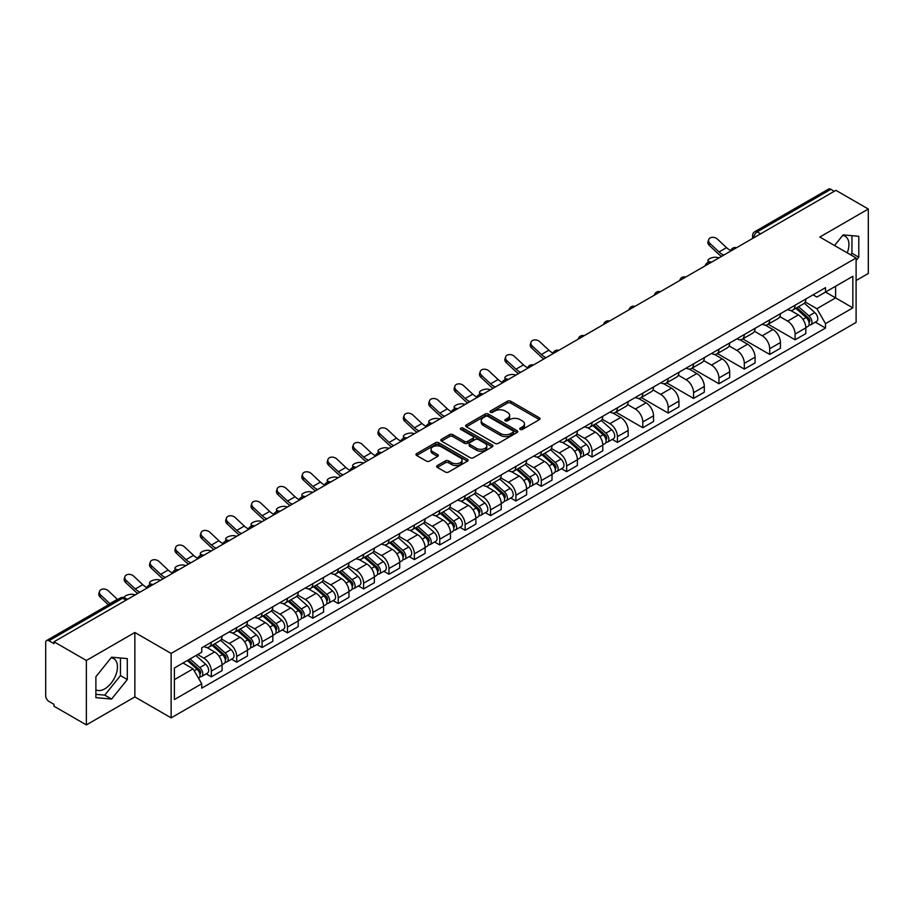 <?xml version="1.0" encoding="UTF-8"?>
<svg xmlns="http://www.w3.org/2000/svg" width="914" height="914" viewBox="0 0 914 914"><rect width="100%" height="100%" fill="white"/><g stroke="black" fill="none" stroke-linecap="round" stroke-linejoin="round"><path stroke-width="1.37" d="M520.169 429.431A1.577 0.914 0 0 0 522.408 429.431L539.374 419.629A2.262 1.302 0 0 0 540.037 418.715A2.262 1.302 0 0 0 539.374 417.789L510.629 401.189A2.262 1.302 0 0 0 507.441 401.189L490.464 410.992A1.577 0.914 0 0 0 490.007 411.631A1.577 0.914 0 0 0 490.464 412.283A1.577 0.914 0 0 0 492.703 412.283L494.897 411.014A7.232 4.17 0 0 1 505.122 411.014L507.521 412.397A7.232 4.17 0 0 1 509.635 415.344A7.232 4.17 0 0 1 507.521 418.292L505.316 419.56A1.577 0.914 0 0 0 504.859 420.212A1.577 0.914 0 0 0 505.316 420.851A1.577 0.914 0 0 0 507.556 420.851L509.749 419.583A7.232 4.17 0 0 1 519.975 419.583L522.374 420.966A7.232 4.17 0 0 1 524.487 423.925A7.232 4.17 0 0 1 522.374 426.872L520.169 428.14A1.577 0.914 0 0 0 519.712 428.78A1.577 0.914 0 0 0 520.169 429.431L520.169 428.14M842.571 235.515A17.949 10.362 -60 0 1 845.221 236.326A17.949 10.362 -60 0 1 847.232 252.858M111.085 657.84A17.949 10.362 -60 0 1 113.736 658.651A17.949 10.362 -60 0 1 116.489 673.035A17.949 10.362 -60 0 1 104.756 688.848A17.949 10.362 -60 0 1 95.89 689.796M437.326 465.546A2.262 1.302 0 0 0 436.663 466.471A2.262 1.302 0 0 0 437.326 467.397L445.392 472.047A2.262 1.302 0 0 0 448.591 472.047L467.431 461.17A2.262 1.302 0 0 0 468.094 460.245A2.262 1.302 0 0 0 467.431 459.331L438.686 442.73A2.262 1.302 0 0 0 435.487 442.73L416.647 453.607A2.262 1.302 0 0 0 415.984 454.532A2.262 1.302 0 0 0 416.647 455.458L426.392 461.079A2.262 1.302 0 0 0 429.58 461.079L437.646 456.417A2.262 1.302 0 0 0 438.309 455.503A2.262 1.302 0 0 0 437.646 454.578L432.813 451.79A6.044 3.485 0 0 1 431.042 449.322A6.044 3.485 0 0 1 434.778 446.101A6.044 3.485 0 0 1 441.359 446.855L460.29 457.777A6.044 3.485 0 0 1 462.05 460.245A6.044 3.485 0 0 1 458.325 463.467A6.044 3.485 0 0 1 451.745 462.713L448.591 460.896A2.262 1.302 0 0 0 445.392 460.896L437.326 465.546L437.326 467.397L445.392 462.77L445.392 460.896M171.135 653.43L134.861 632.488L86.373 660.479L53.995 641.788L835.922 190.34L868.3 209.032L819.812 237.034L856.098 257.977L171.135 653.43L171.135 717.867L856.098 322.413L856.098 257.977M495.057 443.381A2.262 1.302 0 0 0 498.256 443.381L517.096 432.493A2.262 1.302 0 0 0 517.758 431.579A2.262 1.302 0 0 0 517.096 430.654L488.35 414.053A2.262 1.302 0 0 0 485.163 414.053L466.311 424.941A2.262 1.302 0 0 0 465.649 425.855A2.262 1.302 0 0 0 466.311 426.781L495.057 443.381M461.433 429.774A1.577 0.914 0 0 1 463.044 429.991L492.235 446.855L473.418 457.708A2.262 1.302 0 0 1 470.23 457.708L441.485 441.119L441.485 439.268A2.262 1.302 0 0 0 440.822 440.194A2.262 1.302 0 0 0 441.485 441.119M441.485 439.268L449.551 434.618A2.262 1.302 0 0 1 452.738 434.618L464.392 441.348A2.262 1.302 0 0 0 467.591 441.348L472.938 438.263A2.262 1.302 0 0 0 473.601 437.338A2.262 1.302 0 0 0 472.938 436.412L460.805 429.409A1.577 0.914 0 0 1 460.336 428.757A1.577 0.914 0 0 1 461.319 427.923A1.577 0.914 0 0 1 463.044 428.118L492.269 444.992A2.262 1.302 0 0 1 492.932 445.906A2.262 1.302 0 0 1 492.269 446.832L492.269 444.992M86.373 660.479L86.373 724.916L53.995 706.225L53.995 704.34L48.956 701.438A4.604 2.662 -120 0 1 45.7 695.794L45.7 642.633A4.604 2.662 -120 0 1 46.648 640.52L120.351 597.973A4.604 2.662 60 0 1 122.659 598.202L48.956 640.748A4.604 2.662 -120 0 0 46.648 640.52M856.098 280.518L868.3 273.48L868.3 209.032M86.373 724.916L134.861 696.925L171.135 717.867M53.995 641.788L53.995 643.662L48.956 640.748M760.597 233.835L757.18 231.859A4.604 2.662 60 0 0 754.873 231.63L828.575 189.084A4.604 2.662 60 0 1 830.883 189.312L757.18 231.859A4.604 2.662 120 0 0 753.924 237.503L753.924 237.686M834.299 191.289L830.883 189.312M795.089 305.23A10.58 6.112 60 0 1 792.895 309.972L803.635 303.779A10.58 6.112 -120 0 0 805.828 299.027M779.848 316.621L787.605 321.1A10.58 6.112 60 0 1 795.089 334.067L805.828 327.863A10.58 6.112 -120 0 0 798.345 314.896L790.656 310.463M805.828 327.863L805.828 333.587L795.089 339.791L768.171 324.253M792.895 309.972A10.58 6.112 60 0 1 787.685 309.503M795.089 334.067L795.089 339.791M769.702 319.877A10.58 6.112 60 0 1 767.509 324.63L778.248 318.426A10.58 6.112 -120 0 0 780.442 313.673M742.785 338.9L769.702 354.449L780.442 348.245L780.442 342.522A10.58 6.112 -120 0 0 772.958 329.554L765.269 325.121M767.509 324.63A10.58 6.112 60 0 1 762.299 324.15M754.461 331.279L762.219 335.758A10.58 6.112 60 0 1 769.702 348.714L769.702 354.449M744.327 334.535A10.58 6.112 60 0 1 742.134 339.288L752.873 333.084A10.58 6.112 -120 0 0 755.067 328.332M717.41 353.558L744.327 369.096L755.067 362.904L755.067 357.168A10.58 6.112 -120 0 0 747.583 344.212L739.894 339.768M742.134 339.288A10.58 6.112 60 0 1 736.924 338.808M729.086 345.926L736.844 350.405A10.58 6.112 60 0 1 744.327 363.372L744.327 369.096M718.941 349.182A10.58 6.112 60 0 1 716.747 353.935L727.487 347.731A10.58 6.112 -120 0 0 729.68 342.99M692.024 368.216L718.941 383.754L729.68 377.551L729.68 371.827A10.58 6.112 -120 0 0 722.197 358.859L714.508 354.426M716.747 353.935A10.58 6.112 60 0 1 711.538 353.455M703.7 360.584L711.458 365.063A10.58 6.112 60 0 1 718.941 378.019L718.941 383.754M693.566 363.841A10.58 6.112 60 0 1 691.372 368.593L702.112 362.39A10.58 6.112 -120 0 0 704.306 357.637M666.649 382.863L693.566 398.401L704.306 392.209L704.306 386.473A10.58 6.112 -120 0 0 696.822 373.518L689.133 369.073M691.372 368.593A10.58 6.112 60 0 1 686.163 368.113M678.325 375.231L686.083 379.71A10.58 6.112 60 0 1 693.566 392.677L693.566 398.401M668.18 378.487A10.58 6.112 60 0 1 665.986 383.24L676.726 377.048A10.58 6.112 -120 0 0 678.919 372.295M641.262 397.521L668.18 413.059L678.919 406.856L678.919 401.132A10.58 6.112 -120 0 0 671.436 388.164L663.747 383.731M665.986 383.24A10.58 6.112 60 0 1 660.776 382.76M652.939 389.89L660.696 394.368A10.58 6.112 60 0 1 668.18 407.336L668.18 413.059M642.805 393.146A10.58 6.112 60 0 1 640.611 397.898L651.351 391.695A10.58 6.112 -120 0 0 653.533 386.942M615.887 412.168L642.805 427.718L653.544 421.514L653.544 415.779A10.58 6.112 -120 0 0 646.049 402.823L638.372 398.378M640.611 397.898A10.58 6.112 60 0 1 635.401 397.419M627.564 404.548L635.321 409.015A10.58 6.112 60 0 1 642.805 421.982L642.805 427.718M617.418 407.804A10.58 6.112 60 0 1 615.225 412.545L625.964 406.353A10.58 6.112 -120 0 0 628.158 401.6M612.277 439.394L617.418 442.365L628.158 436.172L628.158 430.437A10.58 6.112 -120 0 0 620.675 417.469L612.986 413.037M615.225 412.545A10.58 6.112 60 0 1 610.015 412.077M602.177 419.195L609.935 423.673A10.58 6.112 60 0 1 617.418 436.641L617.418 442.365M592.044 422.451A10.58 6.112 60 0 1 589.85 427.204L600.589 421A10.58 6.112 -120 0 0 602.772 416.258M586.891 454.052L592.044 457.023L602.772 450.819L602.772 445.095A10.58 6.112 -120 0 0 595.288 432.128L587.611 427.695M589.85 427.204A10.58 6.112 60 0 1 584.64 426.724M576.803 433.853L584.56 438.332A10.58 6.112 60 0 1 592.044 451.288L592.044 457.023M566.657 437.109A10.58 6.112 60 0 1 564.464 441.862L575.203 435.658A10.58 6.112 -120 0 0 577.397 430.905M561.504 468.699L566.657 471.67L577.397 465.477L577.397 459.742A10.58 6.112 -120 0 0 569.913 446.786L562.224 442.342M564.464 441.862A10.58 6.112 60 0 1 559.254 441.382M551.416 448.5L559.174 452.978A10.58 6.112 60 0 1 566.657 465.946L566.657 471.67M541.282 451.756A10.58 6.112 60 0 1 539.089 456.509L549.828 450.316A10.58 6.112 -120 0 0 552.01 445.564M536.13 483.357L541.282 486.328L552.01 480.124L552.01 474.4A10.58 6.112 -120 0 0 544.527 461.433L536.849 457M539.089 456.509A10.58 6.112 60 0 1 533.879 456.029M526.041 463.158L533.799 467.637A10.58 6.112 60 0 1 541.282 480.593L541.282 486.328M515.896 466.414A10.58 6.112 60 0 1 513.702 471.167L524.442 464.963A10.58 6.112 -120 0 0 526.635 460.21M510.743 498.004L515.896 500.986L526.635 494.782L526.635 489.047A10.58 6.112 -120 0 0 519.152 476.091L511.463 471.647M513.702 471.167A10.58 6.112 60 0 1 508.492 470.687M500.655 477.805L508.413 482.284A10.58 6.112 60 0 1 515.896 495.251L515.896 500.986M490.521 481.061A10.58 6.112 60 0 1 488.327 485.814L499.067 479.622A10.58 6.112 -120 0 0 501.249 474.869M485.368 512.663L490.521 515.633L501.249 509.429L501.249 503.705A10.58 6.112 -120 0 0 493.766 490.738L486.088 486.305M488.327 485.814A10.58 6.112 60 0 1 483.118 485.345M475.28 492.463L483.026 496.942A10.58 6.112 60 0 1 490.521 509.909L490.521 515.633M465.135 495.719A10.58 6.112 60 0 1 462.941 500.472L473.681 494.268A10.58 6.112 -120 0 0 475.874 489.516M459.982 527.321L465.135 530.291L475.874 524.088L475.874 518.364A10.58 6.112 -120 0 0 468.391 505.396L460.702 500.963M462.941 500.472A10.58 6.112 60 0 1 457.731 499.992M449.894 507.121L457.651 511.6A10.58 6.112 60 0 1 465.135 524.556L465.135 530.291M439.748 510.378A10.58 6.112 60 0 1 437.566 515.13L448.306 508.927A10.58 6.112 -120 0 0 450.488 504.174M434.607 541.968L439.76 544.938L450.488 538.746L450.488 533.011A10.58 6.112 -120 0 0 443.004 520.055L435.327 515.61M437.566 515.13A10.58 6.112 60 0 1 432.356 514.651M424.519 521.768L432.265 526.247A10.58 6.112 60 0 1 439.76 539.214L439.76 544.938M414.373 525.024A10.58 6.112 60 0 1 412.18 529.777L422.919 523.573A10.58 6.112 -120 0 0 425.113 518.832M409.221 556.626L414.373 559.596L425.113 553.393L425.113 547.669A10.58 6.112 -120 0 0 417.629 534.701L409.94 530.269M412.18 529.777A10.58 6.112 60 0 1 406.97 529.297M399.132 536.427L406.89 540.905A10.58 6.112 60 0 1 414.373 553.861L414.373 559.596M388.987 539.683A10.58 6.112 60 0 1 386.805 544.436L397.533 538.232A10.58 6.112 -120 0 0 399.726 533.479M383.846 571.273L388.987 574.243L399.726 568.051L399.726 562.316A10.58 6.112 -120 0 0 392.243 549.36L384.566 544.915M386.805 544.436A10.58 6.112 60 0 1 381.595 543.956M373.757 551.073L381.504 555.552A10.58 6.112 60 0 1 388.987 568.519L388.987 574.243M363.612 554.33A10.58 6.112 60 0 1 361.418 559.082L372.158 552.89A10.58 6.112 -120 0 0 374.352 548.137M358.459 585.931L363.612 588.902L374.352 582.698L374.352 576.974A10.58 6.112 -120 0 0 366.868 564.007L359.179 559.574M361.418 559.082A10.58 6.112 60 0 1 356.209 558.603M348.371 565.732L356.129 570.21A10.58 6.112 60 0 1 363.612 583.166L363.612 588.902M338.226 568.988A10.58 6.112 60 0 1 336.044 573.741L346.772 567.537A10.58 6.112 -120 0 0 348.965 562.784M333.084 600.578L338.226 603.56L348.965 597.356L348.965 591.621A10.58 6.112 -120 0 0 341.482 578.665L333.804 574.221M336.044 573.741A10.58 6.112 60 0 1 330.834 573.261M322.996 580.39L330.742 584.857A10.58 6.112 60 0 1 338.226 597.825L338.226 603.56M312.851 583.646A10.58 6.112 60 0 1 310.657 588.388L321.397 582.195A10.58 6.112 -120 0 0 323.59 577.442M307.698 615.236L312.851 618.207L323.59 612.014L323.59 606.279A10.58 6.112 -120 0 0 316.107 593.312L308.418 588.879M310.657 588.388A10.58 6.112 60 0 1 305.447 587.919M297.61 595.037L305.367 599.515A10.58 6.112 60 0 1 312.851 612.483L312.851 618.207M287.464 598.293A10.58 6.112 60 0 1 285.282 603.046L296.01 596.842A10.58 6.112 -120 0 0 298.204 592.101M282.323 629.895L287.464 632.865L298.204 626.661L298.204 620.937A10.58 6.112 -120 0 0 290.721 607.97L283.032 603.537M285.282 603.046A10.58 6.112 60 0 1 280.061 602.566M272.235 609.695L279.981 614.174A10.58 6.112 60 0 1 287.464 627.13L287.464 632.865M262.09 612.951A10.58 6.112 60 0 1 259.896 617.704L270.635 611.5A10.58 6.112 -120 0 0 272.829 606.747M256.937 644.541L262.09 647.512L272.829 641.32L272.829 635.584A10.58 6.112 -120 0 0 265.346 622.628L257.657 618.184M259.896 617.704A10.58 6.112 60 0 1 254.686 617.224M246.849 624.342L254.606 628.821A10.58 6.112 60 0 1 262.09 641.788L262.09 647.512M236.703 627.598A10.58 6.112 60 0 1 234.51 632.351L245.249 626.159A10.58 6.112 -120 0 0 247.443 621.406M231.562 659.2L236.703 662.17L247.443 655.966L247.443 650.242A10.58 6.112 -120 0 0 239.959 637.275L232.27 632.842M234.51 632.351A10.58 6.112 60 0 1 229.3 631.871M221.462 639L229.22 643.479A10.58 6.112 60 0 1 236.703 656.435L236.703 662.17M211.328 642.256A10.58 6.112 60 0 1 209.135 647.009L219.874 640.805A10.58 6.112 -120 0 0 222.068 636.053M206.176 673.846L211.328 676.828L222.068 670.625L222.068 664.889A10.58 6.112 -120 0 0 214.584 651.933L206.895 647.489M209.135 647.009A10.58 6.112 60 0 1 203.925 646.529M197.664 654.561L203.845 658.126A10.58 6.112 60 0 1 211.328 671.093L211.328 676.828M813.06 294.845L816.888 297.05L852.842 276.291L835.602 286.253L835.602 297.895L816.888 308.704L805.223 301.963M174.391 679.639L193.105 668.842L201.731 683.775L174.391 699.553L174.391 667.997L201.731 652.208L201.731 647.798L825.513 287.659L825.513 292.069L852.842 307.858L825.513 323.636L816.888 308.704M852.842 276.291L852.842 307.858M201.731 683.775L201.731 688.185L825.513 328.046L825.513 323.636M856.098 260.559L858.783 257.222L858.783 236.28L843.085 234.887L834.528 245.523M134.861 632.488L134.861 696.925M95.89 697.668L111.588 699.073L127.297 679.536L127.297 658.606L111.588 657.2L95.89 676.737L95.89 697.668M193.105 668.842L183.017 663.016M815.322 322.162L825.513 328.046M850.683 254.846L851.951 253.269L851.951 235.675M851.951 253.269L858.783 257.222M95.89 694.332L104.756 695.131L120.465 675.595L120.465 658M104.756 695.131L111.588 699.073M120.465 675.595L127.297 679.536M520.809 429.649L522.374 428.746A7.232 4.17 0 0 0 524.487 425.798L524.487 423.925M509.635 415.344L509.635 417.23A7.232 4.17 0 0 1 507.521 420.177L505.956 421.08M539.374 417.789L539.374 419.629L510.629 403.074A2.262 1.302 0 0 0 507.441 403.074L491.104 412.5M517.096 430.654L517.096 432.493L488.35 415.939A2.262 1.302 0 0 0 485.163 415.939L466.346 426.792M513.108 432.219A1.577 0.914 0 0 0 513.565 431.579A1.577 0.914 0 0 0 513.108 430.928L487.87 416.361A1.577 0.914 0 0 0 485.642 416.361L483.323 417.698A7.232 4.17 0 0 0 481.21 420.646A7.232 4.17 0 0 0 483.323 423.593L500.575 433.556A7.232 4.17 0 0 0 510.789 433.556L513.108 432.219L513.108 434.093A1.577 0.914 0 0 0 513.565 433.453L513.565 431.579M481.21 420.646L481.21 422.531A7.232 4.17 0 0 0 483.323 425.478L483.323 423.593M513.108 434.093L510.789 435.43A7.232 4.17 0 0 1 500.575 435.43L483.323 425.478M441.508 441.131L449.551 436.492L449.551 434.618M473.601 437.338L473.601 439.211A2.262 1.302 0 0 1 472.938 440.137L467.591 443.221A2.262 1.302 0 0 1 464.392 443.221L452.738 436.492A2.262 1.302 0 0 0 449.551 436.492M476.491 448.328A6.044 3.485 0 0 0 483.083 449.082A6.044 3.485 0 0 0 486.808 445.861A6.044 3.485 0 0 0 485.037 443.404L478.376 439.554A2.262 1.302 0 0 0 475.177 439.554L469.83 442.639A2.262 1.302 0 0 0 469.168 443.564A2.262 1.302 0 0 0 469.83 444.478L476.491 448.328L476.491 450.214A6.044 3.485 0 0 0 483.083 450.968A6.044 3.485 0 0 0 486.808 447.746L486.808 445.861M469.168 443.564L469.168 445.438A2.262 1.302 0 0 0 469.83 446.363L469.83 444.478M476.491 450.214L469.83 446.363M462.05 460.245L462.05 462.13A6.044 3.485 0 0 1 458.325 465.352A6.044 3.485 0 0 1 451.745 464.598L448.591 462.77A2.262 1.302 0 0 0 445.392 462.77M431.042 449.322L431.042 451.196A6.044 3.485 0 0 0 432.813 453.664L432.813 451.79M437.646 454.578L437.646 456.417L432.813 453.664M467.397 461.193L438.686 444.604A2.262 1.302 0 0 0 435.487 444.604L416.681 455.469L416.647 453.607M719.021 257.839L716.827 257.36A5.29 2.011 -13.1 0 0 710.943 258.079A5.29 2.011 -13.1 0 0 707.927 260.73A5.29 2.011 -13.1 0 0 709.333 261.678L711.538 262.158M795.82 308.292L806.159 317.512A5.747 3.325 60 0 1 807.965 326.412L805.817 327.646M796.094 308.532L800.961 311.343M796.859 307.687L808.376 317.958A2.765 1.599 60 0 1 809.233 322.219A2.765 1.599 60 0 1 808.981 322.322M798.585 306.693L808.924 315.913A5.747 3.325 60 0 1 810.729 324.813A5.747 3.325 60 0 1 808.993 324.996M804.354 303.231L814.785 312.542A5.747 3.325 60 0 1 816.59 321.431L810.729 324.813M730.743 250.516A14.27 8.237 60 0 1 726.516 247.637L717.456 239.148A5.29 3.827 17.7 0 0 712.337 237.332A5.29 3.827 17.7 0 0 708.67 239.697A5.29 3.827 17.7 0 0 709.961 243.467L709.333 245.432A5.29 3.827 -162.3 0 1 708.042 241.662L708.67 239.697M723.819 255.063A14.27 8.237 60 0 1 719.032 251.956L709.961 243.467M709.333 245.432L718.404 253.932A17.252 9.963 -120 0 0 721.557 256.377M515.964 375.071L513.771 374.591A5.29 2.011 -13.1 0 0 507.898 375.3A5.29 2.011 -13.1 0 0 504.882 377.95A5.29 2.011 -13.1 0 0 506.287 378.91L508.481 379.39M592.775 425.513L603.114 434.744A5.747 3.325 60 0 1 604.919 443.633L602.772 444.878M593.049 425.764L597.916 428.575M593.814 424.907L605.319 435.178A2.765 1.599 60 0 1 606.188 439.451A2.765 1.599 60 0 1 605.936 439.554M595.54 423.913L605.879 433.145A5.747 3.325 60 0 1 607.684 442.045A5.747 3.325 60 0 1 605.948 442.227M601.309 420.451L611.74 429.763A5.747 3.325 60 0 1 613.545 438.663L607.684 442.045M490.589 389.718L488.396 389.238A5.29 2.011 -13.1 0 0 482.512 389.958A5.29 2.011 -13.1 0 0 479.496 392.609A5.29 2.011 -13.1 0 0 480.913 393.568L483.106 394.048M567.388 440.171L577.739 449.402A5.747 3.325 60 0 1 579.545 458.291L577.397 459.525M567.663 440.411L572.53 443.221M568.439 439.565L579.944 449.837A2.765 1.599 60 0 1 580.813 454.109A2.765 1.599 60 0 1 580.561 454.201M570.153 438.571L580.504 447.803A5.747 3.325 60 0 1 582.309 456.692A5.747 3.325 60 0 1 580.573 456.874M575.923 435.11L586.354 444.421A5.747 3.325 60 0 1 588.159 453.31L582.309 456.692M465.203 404.376L463.01 403.897A5.29 2.011 -13.1 0 0 457.137 404.605A5.29 2.011 -13.1 0 0 454.121 407.256A5.29 2.011 -13.1 0 0 455.526 408.215L457.72 408.695M542.013 454.818L552.353 464.049A5.747 3.325 60 0 1 554.158 472.949L552.01 474.183M542.288 455.069L547.155 457.88M543.053 454.224L554.558 464.483A2.765 1.599 60 0 1 555.426 468.756A2.765 1.599 60 0 1 555.175 468.859M544.778 453.23L555.118 462.45A5.747 3.325 60 0 1 556.923 471.35A5.747 3.325 60 0 1 555.186 471.533M550.548 449.768L560.979 459.068A5.747 3.325 60 0 1 562.784 467.968L556.923 471.35M439.828 419.023L437.635 418.555A5.29 2.011 -13.1 0 0 431.751 419.263A5.29 2.011 -13.1 0 0 428.735 421.914A5.29 2.011 -13.1 0 0 430.151 422.874L432.345 423.353M516.627 469.476L526.978 478.708A5.747 3.325 60 0 1 528.783 487.596L526.635 488.841M516.901 469.716L521.768 472.527M517.678 468.871L529.183 479.142A2.765 1.599 60 0 1 530.051 483.415A2.765 1.599 60 0 1 529.8 483.506M519.392 467.877L529.743 477.108A5.747 3.325 60 0 1 531.548 485.997A5.747 3.325 60 0 1 529.812 486.191M525.162 464.415L535.593 473.726A5.747 3.325 60 0 1 537.398 482.615L531.548 485.997M414.442 433.682L412.248 433.202A5.29 2.011 -13.1 0 0 406.376 433.922A5.29 2.011 -13.1 0 0 403.36 436.572A5.29 2.011 -13.1 0 0 404.765 437.52L406.959 438M491.252 484.123L501.592 493.354A5.747 3.325 60 0 1 503.397 502.254L501.249 503.488M491.526 484.374L496.393 487.185M492.292 483.529L503.797 493.8A2.765 1.599 60 0 1 504.665 498.061A2.765 1.599 60 0 1 504.414 498.164M494.017 482.535L504.357 491.755A5.747 3.325 60 0 1 506.162 500.655A5.747 3.325 60 0 1 504.425 500.838M499.787 479.073L510.218 488.384A5.747 3.325 60 0 1 512.023 497.273L506.162 500.655M389.067 448.34L386.873 447.86A5.29 2.011 -13.1 0 0 380.989 448.568A5.29 2.011 -13.1 0 0 377.973 451.219A5.29 2.011 -13.1 0 0 379.39 452.179L381.584 452.659M465.866 498.781L476.217 508.013A5.747 3.325 60 0 1 478.022 516.901L475.874 518.147M466.14 499.021L471.007 501.832M466.917 498.176L478.422 508.447A2.765 1.599 60 0 1 479.29 512.72A2.765 1.599 60 0 1 479.039 512.823M468.631 497.182L478.982 506.413A5.747 3.325 60 0 1 480.787 515.313A5.747 3.325 60 0 1 479.05 515.496M474.4 493.72L484.831 503.031A5.747 3.325 60 0 1 486.636 511.931L480.787 515.313M363.681 462.987L361.487 462.507A5.29 2.011 -13.1 0 0 355.615 463.227A5.29 2.011 -13.1 0 0 352.598 465.877A5.29 2.011 -13.1 0 0 354.004 466.837L356.197 467.305M440.491 513.439L450.831 522.659A5.747 3.325 60 0 1 452.636 531.56L450.488 532.793M440.765 513.679L445.632 516.49M441.531 512.834L453.036 523.105A2.765 1.599 60 0 1 453.904 527.367A2.765 1.599 60 0 1 453.652 527.469M443.256 511.84L453.595 521.071A5.747 3.325 60 0 1 455.401 529.96A5.747 3.325 60 0 1 453.664 530.143M449.025 508.378L459.456 517.69A5.747 3.325 60 0 1 461.262 526.578L455.401 529.96M338.306 477.645L336.112 477.165A5.29 2.011 -13.1 0 0 330.228 477.873A5.29 2.011 -13.1 0 0 327.212 480.524A5.29 2.011 -13.1 0 0 328.629 481.484L330.822 481.964M415.105 528.086L425.444 537.318A5.747 3.325 60 0 1 427.261 546.218L425.113 547.452M415.379 528.338L420.246 531.148M416.156 527.492L427.661 537.752A2.765 1.599 60 0 1 428.529 542.025A2.765 1.599 60 0 1 428.278 542.128M417.869 526.487L428.22 535.718A5.747 3.325 60 0 1 430.026 544.618A5.747 3.325 60 0 1 428.289 544.801M423.639 523.025L434.07 532.336A5.747 3.325 60 0 1 435.875 541.237L430.026 544.618M312.919 492.292L310.726 491.823A5.29 2.011 -13.1 0 0 304.853 492.532A5.29 2.011 -13.1 0 0 301.837 495.182A5.29 2.011 -13.1 0 0 303.242 496.142L305.436 496.622M389.73 542.745L400.069 551.976A5.747 3.325 60 0 1 401.874 560.865L399.726 562.11M390.004 542.985L394.871 545.795M390.769 542.139L402.274 552.41A2.765 1.599 60 0 1 403.143 556.683A2.765 1.599 60 0 1 402.891 556.775M392.494 541.145L402.834 550.377A5.747 3.325 60 0 1 404.639 559.265A5.747 3.325 60 0 1 402.903 559.459M398.264 537.683L408.695 546.995A5.747 3.325 60 0 1 410.5 555.883L404.639 559.265M287.544 506.95L285.351 506.47A5.29 2.011 -13.1 0 0 279.467 507.179A5.29 2.011 -13.1 0 0 276.451 509.829A5.29 2.011 -13.1 0 0 277.867 510.789L280.061 511.269M364.343 557.391L374.683 566.623A5.747 3.325 60 0 1 376.488 575.523L374.352 576.757M364.617 557.643L369.484 560.453M365.394 556.797L376.899 567.057A2.765 1.599 60 0 1 377.768 571.33A2.765 1.599 60 0 1 377.516 571.433M367.108 555.803L377.459 565.023A5.747 3.325 60 0 1 379.264 573.923A5.747 3.325 60 0 1 377.528 574.106M372.878 552.342L383.309 561.642A5.747 3.325 60 0 1 385.114 570.542L379.264 573.923M262.158 521.608L259.964 521.129A5.29 2.011 -13.1 0 0 254.092 521.837A5.29 2.011 -13.1 0 0 251.076 524.487A5.29 2.011 -13.1 0 0 252.481 525.447L254.675 525.927M338.968 572.05L349.308 581.281A5.747 3.325 60 0 1 351.113 590.17L348.965 591.415M339.243 572.29L344.11 575.1M340.008 571.444L351.513 581.715A2.765 1.599 60 0 1 352.381 585.988A2.765 1.599 60 0 1 352.13 586.091M341.733 570.45L352.073 579.682A5.747 3.325 60 0 1 353.878 588.582A5.747 3.325 60 0 1 352.141 588.765M347.503 566.988L357.934 576.3A5.747 3.325 60 0 1 359.739 585.2L353.878 588.582M236.783 536.255L234.59 535.775A5.29 2.011 -13.1 0 0 228.706 536.495A5.29 2.011 -13.1 0 0 225.689 539.146A5.29 2.011 -13.1 0 0 227.106 540.105L229.3 540.574M313.582 586.708L323.922 595.928A5.747 3.325 60 0 1 325.727 604.828L323.59 606.062M313.856 586.948L318.723 589.759M314.622 586.103L326.138 596.374A2.765 1.599 60 0 1 327.006 600.635A2.765 1.599 60 0 1 326.755 600.738M316.347 585.109L326.686 594.34A5.747 3.325 60 0 1 328.503 603.229A5.747 3.325 60 0 1 326.755 603.411M322.116 581.647L332.547 590.958A5.747 3.325 60 0 1 334.353 599.847L328.503 603.229M211.397 550.913L209.203 550.434A5.29 2.011 -13.1 0 0 203.331 551.142A5.29 2.011 -13.1 0 0 200.315 553.793A5.29 2.011 -13.1 0 0 201.72 554.752L203.913 555.232M288.207 601.355L298.547 610.586A5.747 3.325 60 0 1 300.352 619.475L298.204 620.72M288.481 601.606L293.348 604.417M289.247 600.749L300.752 611.02A2.765 1.599 60 0 1 301.62 615.293A2.765 1.599 60 0 1 301.369 615.396M290.972 599.755L301.312 608.987A5.747 3.325 60 0 1 303.117 617.887A5.747 3.325 60 0 1 301.38 618.07M296.73 596.294L307.173 605.605A5.747 3.325 60 0 1 308.978 614.505L303.117 617.887M186.022 565.56L183.828 565.081A5.29 2.011 -13.1 0 0 177.944 565.8A5.29 2.011 -13.1 0 0 174.928 568.451A5.29 2.011 -13.1 0 0 176.345 569.411L178.538 569.879M262.821 616.013L273.16 625.233A5.747 3.325 60 0 1 274.965 634.133L272.829 635.367M263.095 616.253L267.962 619.064M263.86 615.408L275.377 625.679A2.765 1.599 60 0 1 276.245 629.952A2.765 1.599 60 0 1 275.994 630.043M265.586 614.414L275.925 623.645A5.747 3.325 60 0 1 277.73 632.534A5.747 3.325 60 0 1 275.994 632.716M271.355 610.952L281.786 620.263A5.747 3.325 60 0 1 283.591 629.152L277.73 632.534M553.084 353.101A14.27 8.237 60 0 1 548.857 350.211L539.786 341.722A5.29 3.827 17.7 0 0 534.679 339.905A5.29 3.827 17.7 0 0 531 342.27A5.29 3.827 17.7 0 0 532.302 346.04L531.674 348.006A5.29 3.827 -162.3 0 1 530.371 344.235L531 342.27M546.149 357.637A14.27 8.237 60 0 1 541.374 354.541L532.302 346.04M531.674 348.006L540.745 356.506A17.252 9.963 -120 0 0 543.887 358.951M527.698 367.748A14.27 8.237 60 0 1 523.471 364.869L514.399 356.369A5.29 3.827 17.7 0 0 509.292 354.563A5.29 3.827 17.7 0 0 505.625 356.917A5.29 3.827 17.7 0 0 506.916 360.687L506.287 362.664A5.29 3.827 -162.3 0 1 504.996 358.894L505.625 356.917M520.774 372.295A14.27 8.237 60 0 1 515.987 369.187L506.916 360.687M506.287 362.664L515.359 371.153A17.252 9.963 -120 0 0 518.512 373.598M502.323 382.406A14.27 8.237 60 0 1 498.096 379.527L489.024 371.027A5.29 3.827 17.7 0 0 483.917 369.21A5.29 3.827 17.7 0 0 480.238 371.575A5.29 3.827 17.7 0 0 481.541 375.346L480.913 377.311A5.29 3.827 -162.3 0 1 479.61 373.54L480.238 371.575M495.388 386.953A14.27 8.237 60 0 1 490.612 383.846L481.541 375.346M480.913 377.311L489.984 385.811A17.252 9.963 -120 0 0 493.126 388.256M476.937 397.053A14.27 8.237 60 0 1 472.709 394.174L463.638 385.674A5.29 3.827 17.7 0 0 458.531 383.869A5.29 3.827 17.7 0 0 454.864 386.234A5.29 3.827 17.7 0 0 456.155 390.004L455.526 391.969A5.29 3.827 -162.3 0 1 454.235 388.199L454.864 386.234M470.013 401.6A14.27 8.237 60 0 1 465.226 398.493L456.155 390.004M455.526 391.969L464.598 400.469A17.252 9.963 -120 0 0 467.751 402.914M451.562 411.711A14.27 8.237 60 0 1 447.334 408.832L438.263 400.332A5.29 3.827 17.7 0 0 433.156 398.515A5.29 3.827 17.7 0 0 429.477 400.88A5.29 3.827 17.7 0 0 430.78 404.651L430.151 406.616A5.29 3.827 -162.3 0 1 428.849 402.846L429.477 400.88M444.627 416.258A14.27 8.237 60 0 1 439.851 413.151L430.78 404.651M430.151 406.616L439.223 415.116A17.252 9.963 -120 0 0 442.365 417.561M426.175 426.358A14.27 8.237 60 0 1 421.948 423.479L412.877 414.99A5.29 3.827 17.7 0 0 407.77 413.174A5.29 3.827 17.7 0 0 404.102 415.539A5.29 3.827 17.7 0 0 405.393 419.309L404.765 421.274A5.29 3.827 -162.3 0 1 403.474 417.504L404.102 415.539M419.252 430.905A14.27 8.237 60 0 1 414.465 427.798L405.393 419.309M404.765 421.274L413.836 429.774A17.252 9.963 -120 0 0 416.99 432.219M400.8 441.016A14.27 8.237 60 0 1 396.573 438.137L387.502 429.637A5.29 3.827 17.7 0 0 382.395 427.832A5.29 3.827 17.7 0 0 378.716 430.186A5.29 3.827 17.7 0 0 380.018 433.956L379.39 435.932A5.29 3.827 -162.3 0 1 378.088 432.162L378.716 430.186M393.865 445.564A14.27 8.237 60 0 1 389.09 442.456L380.018 433.956M379.39 435.932L388.45 444.421A17.252 9.963 -120 0 0 391.603 446.866M375.414 455.675A14.27 8.237 60 0 1 371.187 452.784L362.115 444.295A5.29 3.827 17.7 0 0 357.008 442.479A5.29 3.827 17.7 0 0 353.341 444.844A5.29 3.827 17.7 0 0 354.632 448.614L354.004 450.579A5.29 3.827 -162.3 0 1 352.701 446.809L353.341 444.844M368.491 460.21A14.27 8.237 60 0 1 363.703 457.114L354.632 448.614M354.004 450.579L363.075 459.079A17.252 9.963 -120 0 0 366.228 461.524M350.039 470.322A14.27 8.237 60 0 1 345.812 467.442L336.74 458.942A5.29 3.827 17.7 0 0 331.622 457.137A5.29 3.827 17.7 0 0 327.955 459.491A5.29 3.827 17.7 0 0 329.257 463.261L328.629 465.237A5.29 3.827 -162.3 0 1 327.326 461.467L327.955 459.491M343.104 474.869A14.27 8.237 60 0 1 338.317 471.761L329.257 463.261M328.629 465.237L337.689 473.738A17.252 9.963 -120 0 0 340.842 476.171M324.653 484.98A14.27 8.237 60 0 1 320.426 482.101L311.354 473.601A5.29 3.827 17.7 0 0 306.247 471.784A5.29 3.827 17.7 0 0 302.568 474.149A5.29 3.827 17.7 0 0 303.871 477.919L303.242 479.884A5.29 3.827 -162.3 0 1 301.94 476.114L302.568 474.149M317.729 489.527A14.27 8.237 60 0 1 312.942 486.419L303.871 477.919M303.242 479.884L312.314 488.384A17.252 9.963 -120 0 0 315.467 490.829M299.278 499.627A14.27 8.237 60 0 1 295.051 496.748L285.979 488.247A5.29 3.827 17.7 0 0 280.861 486.442A5.29 3.827 17.7 0 0 277.193 488.807A5.29 3.827 17.7 0 0 278.496 492.577L277.867 494.543A5.29 3.827 -162.3 0 1 276.565 490.772L277.193 488.807M292.343 504.174A14.27 8.237 60 0 1 287.556 501.066L278.496 492.577M277.867 494.543L286.927 503.043A17.252 9.963 -120 0 0 290.081 505.488M273.892 514.285A14.27 8.237 60 0 1 269.664 511.406L260.593 502.906A5.29 3.827 17.7 0 0 255.486 501.089A5.29 3.827 17.7 0 0 251.807 503.454A5.29 3.827 17.7 0 0 253.109 507.224L252.481 509.201A5.29 3.827 -162.3 0 1 251.179 505.431L251.807 503.454M266.968 518.832A14.27 8.237 60 0 1 262.181 515.725L253.109 507.224M252.481 509.201L261.553 517.69A17.252 9.963 -120 0 0 264.706 520.135M248.517 528.943A14.27 8.237 60 0 1 244.278 526.053L235.218 517.564A5.29 3.827 17.7 0 0 230.1 515.747A5.29 3.827 17.7 0 0 226.432 518.112A5.29 3.827 17.7 0 0 227.735 521.883L227.106 523.848A5.29 3.827 -162.3 0 1 225.804 520.077L226.432 518.112M241.582 533.479A14.27 8.237 60 0 1 236.795 530.383L227.735 521.883M227.106 523.848L236.166 532.348A17.252 9.963 -120 0 0 239.319 534.793M223.13 543.59A14.27 8.237 60 0 1 218.903 540.711L209.832 532.211A5.29 3.827 17.7 0 0 204.725 530.406A5.29 3.827 17.7 0 0 201.046 532.759A5.29 3.827 17.7 0 0 202.348 536.529L201.72 538.506A5.29 3.827 -162.3 0 1 200.417 534.736L201.046 532.759M216.207 548.137A14.27 8.237 60 0 1 211.42 545.03L202.348 536.529M201.72 538.506L210.791 546.995A17.252 9.963 -120 0 0 213.933 549.44M197.755 558.248A14.27 8.237 60 0 1 193.517 555.369L184.457 546.869A5.29 3.827 17.7 0 0 179.338 545.052A5.29 3.827 17.7 0 0 175.671 547.417A5.29 3.827 17.7 0 0 176.973 551.188L176.345 553.153A5.29 3.827 -162.3 0 1 175.042 549.383L175.671 547.417M190.82 562.796A14.27 8.237 60 0 1 186.033 559.688L176.973 551.188M176.345 553.153L185.405 561.653A17.252 9.963 -120 0 0 188.558 564.098M160.636 580.219L158.442 579.739A5.29 2.011 -13.1 0 0 152.569 580.447A5.29 2.011 -13.1 0 0 149.542 583.098A5.29 2.011 -13.1 0 0 150.959 584.057L153.152 584.537M237.446 630.66L247.785 639.891A5.747 3.325 60 0 1 249.591 648.791L247.443 650.025M237.72 630.911L242.587 633.722M238.485 630.066L249.99 640.326A2.765 1.599 60 0 1 250.859 644.599A2.765 1.599 60 0 1 250.607 644.701M240.211 629.072L250.55 638.292A5.747 3.325 60 0 1 252.355 647.192A5.747 3.325 60 0 1 250.619 647.375M245.969 625.61L256.411 634.91A5.747 3.325 60 0 1 258.216 643.81L252.355 647.192M172.369 572.895A14.27 8.237 60 0 1 168.142 570.016L159.07 561.516A5.29 3.827 17.7 0 0 153.963 559.711A5.29 3.827 17.7 0 0 150.284 562.076A5.29 3.827 17.7 0 0 151.587 565.846L150.959 567.811A5.29 3.827 -162.3 0 1 149.656 564.041L150.284 562.076M165.445 577.442A14.27 8.237 60 0 1 160.658 574.335L151.587 565.846M150.959 567.811L160.03 576.311A17.252 9.963 -120 0 0 163.172 578.756M135.261 594.865L133.067 594.397A5.29 2.011 -13.1 0 0 127.366 595.037A5.29 2.011 -13.1 0 0 124.144 597.607M212.059 645.318L222.399 654.55A5.747 3.325 60 0 1 224.204 663.438L222.068 664.684M212.334 645.558L217.201 648.369M213.099 644.713L224.615 654.984A2.765 1.599 60 0 1 225.484 659.257A2.765 1.599 60 0 1 225.232 659.348M214.824 643.719L225.164 652.95A5.747 3.325 60 0 1 226.969 661.839A5.747 3.325 60 0 1 225.232 662.033M220.594 640.257L231.025 649.568A5.747 3.325 60 0 1 232.83 658.457L226.969 661.839M126.646 598.944L127.777 599.196M146.983 587.553A14.27 8.237 60 0 1 142.755 584.674L133.695 576.174A5.29 3.827 17.7 0 0 128.577 574.358A5.29 3.827 17.7 0 0 124.91 576.723A5.29 3.827 17.7 0 0 126.212 580.493L125.584 582.458A5.29 3.827 -162.3 0 1 124.281 578.688L124.91 576.723M140.059 592.101A14.27 8.237 60 0 1 135.272 588.993L126.212 580.493M125.584 582.458L134.644 590.958A17.252 9.963 -120 0 0 137.797 593.403M187.313 660.536L197.024 669.197A5.747 3.325 60 0 1 198.829 678.097L198.544 678.257M187.404 660.479L191.826 663.027M188.353 659.931L199.229 669.642A2.765 1.599 60 0 1 200.097 673.904A2.765 1.599 60 0 1 199.846 674.006M190.078 658.937L199.789 667.597A5.747 3.325 60 0 1 201.594 676.497A5.747 3.325 60 0 1 199.858 676.68M195.939 655.555L205.65 664.215A5.747 3.325 60 0 1 207.455 673.115L201.594 676.497M117.62 599.55A14.27 8.237 60 0 1 117.38 599.321L108.309 590.832A5.29 3.827 17.7 0 0 103.202 589.016A5.29 3.827 17.7 0 0 99.523 591.381A5.29 3.827 17.7 0 0 100.826 595.151L100.197 597.116A5.29 3.827 -162.3 0 1 98.895 593.346L99.523 591.381M110.137 603.868A14.27 8.237 60 0 1 109.897 603.64L100.826 595.151M100.197 597.116L108.446 604.851M754.084 237.594L753.924 237.503A4.604 2.662 0 0 1 752.576 235.618L752.576 238.463M236.703 656.435L247.443 650.242M262.09 641.788L272.829 635.584M287.464 627.13L298.204 620.937M312.851 612.483L323.59 606.279M338.226 597.825L348.965 591.621M363.612 583.166L374.352 576.974M388.987 568.519L399.726 562.316M414.373 553.861L425.113 547.669M439.76 539.214L450.488 533.011M465.135 524.556L475.874 518.364M490.521 509.909L501.249 503.705M515.896 495.251L526.635 489.047M541.282 480.593L552.01 474.4M566.657 465.946L577.397 459.742M592.044 451.288L602.772 445.095M617.418 436.641L628.158 430.437M642.805 421.982L653.544 415.779M668.18 407.336L678.919 401.132M693.566 392.677L704.306 386.473M718.941 378.019L729.68 371.827M744.327 363.372L755.067 357.168M769.702 348.714L780.442 342.522M211.328 671.093L222.068 664.889M203.845 658.126L214.584 651.933M229.22 643.479L239.959 637.275M254.606 628.821L265.346 622.628M279.981 614.174L290.721 607.97M305.367 599.515L316.107 593.312M330.742 584.857L341.482 578.665M356.129 570.21L366.868 564.007M381.504 555.552L392.243 549.36M406.89 540.905L417.629 534.701M432.265 526.247L443.004 520.055M457.651 511.6L468.391 505.396M483.026 496.942L493.766 490.738M508.413 482.284L519.152 476.091M533.799 467.637L544.527 461.433M559.174 452.978L569.913 446.786M584.56 438.332L595.288 432.128M609.935 423.673L620.675 417.469M635.321 409.015L646.049 402.823M660.696 394.368L671.436 388.164M686.083 379.71L696.822 373.518M711.458 365.063L722.197 358.859M736.844 350.405L747.583 344.212M762.219 335.758L772.958 329.554M787.605 321.1L798.345 314.896M736.067 247.991A4.604 2.662 120 0 0 734.033 249.168M710.681 262.649A4.604 2.662 120 0 0 708.658 263.826M685.306 277.308A4.604 2.662 120 0 0 683.272 278.473M659.919 291.954A4.604 2.662 120 0 0 657.897 293.131M634.544 306.613A4.604 2.662 120 0 0 632.511 307.778M609.158 321.26A4.604 2.662 120 0 0 607.136 322.436M583.783 335.918A4.604 2.662 120 0 0 581.75 337.095M558.397 350.576A4.604 2.662 120 0 0 556.363 351.741M533.022 365.223A4.604 2.662 120 0 0 530.988 366.4M507.636 379.881A4.604 2.662 120 0 0 505.602 381.047M482.261 394.528A4.604 2.662 120 0 0 480.227 395.705M456.874 409.186A4.604 2.662 120 0 0 454.841 410.363M431.499 423.833A4.604 2.662 120 0 0 429.466 425.01M406.113 438.492A4.604 2.662 120 0 0 404.079 439.668M380.738 453.15A4.604 2.662 120 0 0 378.704 454.315M355.352 467.797A4.604 2.662 120 0 0 353.318 468.973M329.977 482.455A4.604 2.662 120 0 0 327.943 483.62M304.591 497.102A4.604 2.662 120 0 0 302.557 498.279M279.216 511.76A4.604 2.662 120 0 0 277.182 512.937M253.829 526.418A4.604 2.662 120 0 0 251.796 527.584M228.454 541.065A4.604 2.662 120 0 0 226.421 542.242M203.068 555.723A4.604 2.662 120 0 0 201.034 556.889M177.693 570.37A4.604 2.662 120 0 0 175.659 571.547M152.307 585.029A4.604 2.662 120 0 0 150.273 586.205M126.075 600.178L122.659 598.202A4.604 2.662 120 0 1 124.955 597.973A4.604 4.604 0 0 0 120.351 597.973M522.374 428.746L522.374 426.872M505.316 420.851L505.316 419.56M507.521 420.177L507.521 418.292M490.464 412.283L490.464 410.992M507.441 403.074L507.441 401.189M510.629 403.074L510.629 401.189M466.311 426.781L466.311 424.941M485.163 415.939L485.163 414.053M488.35 415.939L488.35 414.053M500.575 435.43L500.575 433.556M510.789 435.43L510.789 433.556M452.738 436.492L452.738 434.618M464.392 443.221L464.392 441.348M467.591 443.221L467.591 441.348M472.938 440.137L472.938 438.263M463.044 429.991L463.044 428.118M448.591 462.77L448.591 460.896M451.745 464.598L451.745 462.713M435.487 444.604L435.487 442.73M438.686 444.604L438.686 442.73M467.431 461.17L467.431 459.331M806.159 317.512L802.938 319.374M809.815 320.963L808.776 321.557M814.785 312.542L808.924 315.913M719.032 251.956L726.516 247.637M603.114 434.744L599.892 436.606M606.759 438.183L605.731 438.789M611.74 429.763L605.879 433.145M577.739 449.402L574.506 451.253M581.384 452.841L580.344 453.435M586.354 444.421L580.504 447.803M552.353 464.049L549.131 465.912M555.998 467.488L554.969 468.094M560.979 459.068L555.118 462.45M526.978 478.708L523.745 480.57M530.623 482.146L529.583 482.741M535.593 473.726L529.743 477.108M501.592 493.354L498.37 495.217M505.236 496.805L504.208 497.399M510.218 488.384L504.357 491.755M476.217 508.013L472.984 509.875M479.861 511.452L478.822 512.057M484.831 503.031L478.982 506.413M450.831 522.659L447.609 524.522M454.475 526.11L453.447 526.704M459.456 517.69L453.595 521.071M425.444 537.318L422.222 539.18M429.1 540.757L428.06 541.362M434.07 532.336L428.22 535.718M400.069 551.976L396.847 553.838M403.714 555.415L402.674 556.009M408.695 546.995L402.834 550.377M374.683 566.623L371.461 568.485M378.339 570.073L377.299 570.667M383.309 561.642L377.459 565.023M349.308 581.281L346.086 583.143M352.953 584.72L351.913 585.326M357.934 576.3L352.073 579.682M323.922 595.928L320.7 597.79M327.578 599.378L326.538 599.972M332.547 590.958L326.686 594.34M298.547 610.586L295.325 612.449M302.191 614.025L301.152 614.631M307.173 605.605L301.312 608.987M273.16 625.233L269.938 627.095M276.816 628.683L275.777 629.278M281.786 620.263L275.925 623.645M541.374 354.541L548.857 350.211M515.987 369.187L523.471 364.869M490.612 383.846L498.096 379.527M465.226 398.493L472.709 394.174M439.851 413.151L447.334 408.832M414.465 427.798L421.948 423.479M389.09 442.456L396.573 438.137M363.703 457.114L371.187 452.784M338.317 471.761L345.812 467.442M312.942 486.419L320.426 482.101M287.556 501.066L295.051 496.748M262.181 515.725L269.664 511.406M236.795 530.383L244.278 526.053M211.42 545.03L218.903 540.711M186.033 559.688L193.517 555.369M247.785 639.891L244.564 641.754M251.43 643.33L250.39 643.936M256.411 634.91L250.55 638.292M160.658 574.335L168.142 570.016M222.399 654.55L219.177 656.412M226.055 657.989L225.015 658.583M231.025 649.568L225.164 652.95M135.272 588.993L142.755 584.674M197.024 669.197L194.236 670.807M200.669 672.647L199.629 673.241M205.65 664.215L199.789 667.597M109.897 603.64L117.38 599.321M736.456 247.774A4.604 4.604 0 0 0 730.549 251.179M711.081 262.421A4.604 4.604 0 0 0 705.174 265.837M685.694 277.079A4.604 4.604 0 0 0 679.788 280.484M660.319 291.726A4.604 4.604 0 0 0 654.413 295.142M634.933 306.384A4.604 4.604 0 0 0 629.026 309.789M609.558 321.043A4.604 4.604 0 0 0 603.651 324.447M584.172 335.689A4.604 4.604 0 0 0 578.265 339.105M558.797 350.348A4.604 4.604 0 0 0 552.89 353.752M533.41 364.994A4.604 4.604 0 0 0 527.504 368.411M508.024 379.653A4.604 4.604 0 0 0 502.129 383.057M482.649 394.311A4.604 4.604 0 0 0 476.742 397.716M457.263 408.958A4.604 4.604 0 0 0 451.367 412.363M431.888 423.616A4.604 4.604 0 0 0 425.981 427.021M406.502 438.263A4.604 4.604 0 0 0 400.606 441.679M381.127 452.921A4.604 4.604 0 0 0 375.22 456.326M355.74 467.568A4.604 4.604 0 0 0 349.845 470.984M330.365 482.226A4.604 4.604 0 0 0 324.459 485.631M304.979 496.885A4.604 4.604 0 0 0 299.084 500.289M279.604 511.532A4.604 4.604 0 0 0 273.697 514.948M254.218 526.19A4.604 4.604 0 0 0 248.311 529.594M228.843 540.837A4.604 4.604 0 0 0 222.936 544.253M203.456 555.495A4.604 4.604 0 0 0 197.55 558.9M178.081 570.153A4.604 4.604 0 0 0 172.175 573.558M152.695 584.8A4.604 4.604 0 0 0 146.788 588.205M127.423 599.39L124.955 597.973M754.873 231.63A4.604 4.604 0 0 0 752.576 235.618M708.316 262.409L707.927 260.73M505.271 379.63L504.882 377.95M479.896 394.288L479.496 392.609M454.509 408.946L454.121 407.256M429.134 423.593L428.735 421.914M403.748 438.252L403.36 436.572M378.373 452.898L377.973 451.219M352.987 467.557L352.598 465.877M327.6 482.215L327.212 480.524M302.226 496.862L301.837 495.182M276.839 511.52L276.451 509.829M251.464 526.167L251.076 524.487M226.078 540.825L225.689 539.146M200.703 555.472L200.315 553.793M175.317 570.13L174.928 568.451M149.942 584.789L149.542 583.098"/></g></svg>
